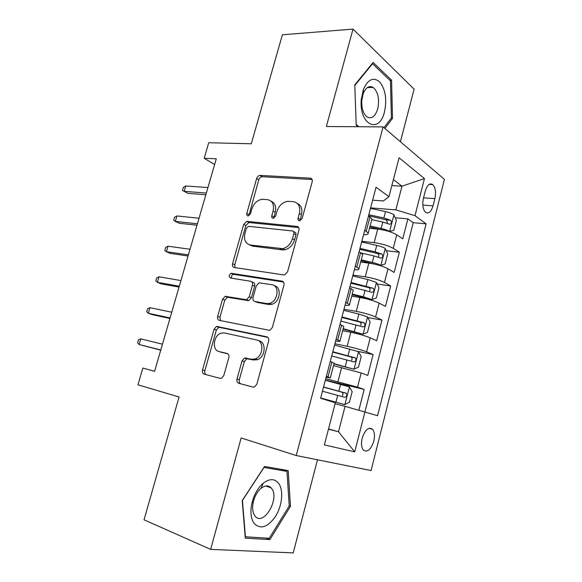 <?xml version="1.0" encoding="UTF-8"?>
<svg xmlns="http://www.w3.org/2000/svg" width="582" height="582" viewBox="0 0 582 582"><rect width="100%" height="100%" fill="white"/><g stroke="black" fill="none" stroke-linecap="round" stroke-linejoin="round"><path stroke-width="0.87" d="M299.424 220.84L302.131 218.592L312.199 181.766C312.592 179.663 311.937 178.463 310.221 178.157L260.001 175.386C258.43 175.619 257.317 176.659 256.662 178.499L246.797 213.39C246.513 214.809 246.906 215.638 247.983 215.886L250.486 213.74L251.766 209.185C253.737 203.489 257.164 200.186 262.053 199.291L267.342 199.604C272.449 200.659 274.362 204.486 273.089 211.091L271.794 215.74C271.51 217.188 271.932 218.046 273.067 218.301L275.664 216.104L276.959 211.433C278.938 205.642 282.466 202.274 287.544 201.321L293.204 201.634C298.581 202.725 300.632 206.661 299.366 213.441L298.057 218.214C297.78 219.698 298.231 220.571 299.424 220.84M373.789 441.178C374.983 435.853 374.575 431.888 372.567 429.29C368.573 426.708 365.118 429.683 362.186 438.202C360.993 443.52 361.386 447.485 363.357 450.082C367.431 452.68 370.909 449.711 373.789 441.178M237.02 378.969C236.583 381.203 237.172 382.643 238.787 383.312L252.988 387.074L254.61 386.935L256.858 384.149L268.644 341.045C269.073 338.804 268.44 337.393 266.76 336.803L216.526 326.415L214.045 329.237L202.529 369.963C202.085 372.109 202.616 373.498 204.122 374.124L220.149 378.373L221.553 378.271L223.815 375.521L228.813 357.632C229.243 355.449 228.675 354.06 227.111 353.456L219.072 351.543C211.63 350.233 213.478 335.036 221.255 333.093L224.303 332.933L256.633 339.968C264.344 341.103 263.239 356.402 255.185 358.927L251.329 359.218L244.418 358.003L242.047 360.825L237.02 378.969L239.34 379.66C238.926 381.574 239.355 382.956 240.635 383.8M400.409 141.739L414.108 89.177L353.019 29.1L282.379 34.796L251.293 143.783L208.727 142.736L204.18 158.289L216.293 158.784L154.594 371.309L142.852 368.064L137.956 384.804L179.067 396.989L144.03 519.806L210.655 549.379L293.219 552.9L317.488 459.802M353.019 29.1L326.364 126.505L383.058 126.905L296.231 455.531L241.144 437.962L210.655 549.379M283.718 274.915L284.693 274.864L287.581 271.794L298.952 230.21C299.359 228.071 298.704 226.805 297.002 226.42L246.746 221.356L243.691 224.397L232.56 263.755C232.138 265.814 232.691 267.065 234.219 267.509L283.718 274.915M283.936 285.129L272.354 327.47L269.808 330.401L219.305 320.362C217.784 319.831 217.239 318.507 217.675 316.412L222.535 299.213L225.169 296.325L246.542 299.737L249.212 296.798L252.45 285.173C252.872 283.048 252.282 281.746 250.689 281.273L230.436 278.014C228.595 276.508 228.85 274.944 231.207 273.307L282.015 281.121C283.71 281.608 284.351 282.947 283.936 285.129M358.883 410.157L364.194 389.423L325.374 380.075M325.731 378.7L357.537 387.117L361.182 372.96L367.773 375.434L373.12 354.554L357.566 351.317M334.912 343.78L347.156 346.297C354.955 348 361.444 349.847 366.616 351.848L370.217 337.844L376.67 340.717L381.959 320.071L367.839 317.583M343.984 309.246L356.264 311.363C364.07 312.854 370.516 314.724 375.594 316.964L379.151 303.12L385.466 306.387L390.697 285.973L377.129 283.994M352.954 275.09L365.27 276.821C373.084 278.101 379.486 279.986 384.469 282.466L387.99 268.775L394.159 272.434L399.339 252.239L393.243 248.354C388.354 245.64 381.996 243.742 374.175 242.658L361.837 241.312M386.244 250.726L399.339 252.239M361.182 372.96L333.522 365.612M370.217 337.844C365.081 335.749 358.614 333.893 350.815 332.278L342.667 330.714M379.151 303.12C374.117 300.785 367.693 298.908 359.88 297.504L351.71 296.194M387.99 268.775C383.043 266.2 376.663 264.315 368.843 263.108L360.658 262.06M425.304 190.976L423.427 198.338C422.146 204.675 422.838 209.324 425.486 212.285C428.621 214.118 431.138 211.972 433.052 205.839L434.878 198.608C436.158 192.242 435.445 187.571 432.739 184.589C429.683 182.813 427.203 184.938 425.304 190.976M383.058 126.905L444.415 179.343L371.076 470.562L296.231 455.531M328.524 428.927L338.491 431.771L345.075 406.323L377.572 415.701L426.119 223.83L414.988 215.689L395.855 209.884L370.61 207.89M393.243 248.354L396.728 234.815L402.766 238.846L407.887 218.868L413.227 222.688L354.729 451.85L324.37 444.917L335.334 402.78L320.595 398.277L376.045 187.229L388.965 196.672L399.092 157.758L424.453 178.587L414.988 215.689M396.728 234.815C391.875 232.007 385.539 230.101 377.711 229.097L369.505 228.304M363.561 234.728C366.9 234.793 368.457 234.262 368.239 233.113L364.754 230.196M371.702 219.901L371.934 219.007L368.493 215.951M326.357 376.321L330.321 377.834L326.102 377.296M334.126 363.299L330.278 361.4M336.127 339.139L339.968 341.016C340.346 341.576 338.899 341.583 335.632 341.037M343.686 326.822L343.795 326.415L340.004 324.392M345.781 302.4L349.498 304.633C349.826 305.39 348.342 305.579 345.046 305.194M353.136 290.774L353.281 290.192L349.615 287.821M355.326 266.083L358.927 268.666C359.196 269.619 357.675 269.983 354.358 269.757M362.47 255.134L362.666 254.399L359.109 251.679M384.469 282.466L390.697 285.973M375.594 316.964L381.959 320.071M366.616 351.848L373.12 354.554M357.537 387.117L364.194 389.423M345.075 406.323L335.087 403.726M395.855 209.884L401.987 186.182L393.41 179.583M391.846 185.6L401.987 186.182L424.453 178.587M372.64 200.186L383.371 200.957L388.965 196.672M154.601 371.287L142.852 368.064M204.18 158.289L214.634 164.502M328.459 429.189L338.491 431.771L354.729 451.85M395.207 217.784L407.887 218.868M413.227 222.688L426.119 223.83M384.891 128.477L392.515 118.357L391.577 80.171L373.106 62.47L354.765 84.892L356.228 125.268L358.017 126.73M269.888 539.63L290.491 506.26L288.177 470.583L264.541 466.466L242.207 500.585L245.284 538.11L269.888 539.63L266.134 538.095M389.809 80.229L391.577 80.171M391.024 118.357L392.515 118.357M289.225 505.794L290.491 506.26M300.108 220.774L301.447 214.678C302.655 209.069 301.25 205.286 297.235 203.344M271.088 201.183C275.046 202.987 276.421 206.697 275.206 212.306L273.853 218.192M312.119 179.503L262.096 176.688C260.532 176.921 259.419 177.954 258.772 179.794L248.863 215.726M298.741 227.584L248.907 222.52L245.851 225.547L234.772 264.788L235.07 267.633M293.837 233.622C294.121 232.123 293.67 231.243 292.484 230.959L248.463 226.318L246.339 228.442L244.971 233.28C243.64 239.806 245.466 243.727 250.449 245.037L282.685 248.667C287.406 247.445 290.658 244.12 292.448 238.685L293.837 233.622L295.94 234.801C296.223 233.309 295.772 232.422 294.594 232.145L293.546 231.563M249.518 244.847L252.624 246.135L250.449 245.037M295.94 234.801L294.557 239.849C292.775 245.262 289.53 248.579 284.824 249.787L282.357 249.874L252.624 246.135M251.671 281.717L252.901 282.27C254.494 282.743 255.083 284.038 254.661 286.155L251.439 297.744L248.776 300.668L227.424 297.257L224.798 300.13L219.96 317.27L220.527 320.609M283.514 282.037L233.44 274.311C231.738 275.082 231.134 276.377 231.621 278.203M266.512 303.564L269.524 303.389C278.101 301.454 279.92 285.427 271.721 284.656L259.077 282.816L256.291 285.806L253.054 297.475C252.624 299.621 253.221 300.945 254.836 301.461L266.512 303.564L268.724 304.51L271.729 304.335C280.066 302.465 282.146 286.991 274.289 285.733M256.196 302.036L254.836 301.461M268.724 304.51L257.062 302.4M258.888 340.79C266.592 341.932 265.501 357.181 257.462 359.691L253.614 359.982L246.703 358.759L244.338 361.575L239.34 379.66M220.534 352.023L219.072 351.543M227.94 353.863L221.393 352.306M267.887 337.415L218.817 327.251L216.344 330.067L204.886 370.661C204.464 372.509 204.857 373.833 206.043 374.633M388.951 231.454L393.759 230.407L396.342 220.389L393.876 214.722C391.948 213.478 389.162 212.445 385.524 211.615L370.494 208.356M381.45 229.621L369.832 227.045M389.533 231.512C387.583 230.319 384.789 229.301 381.145 228.457L370.101 226.012M371.774 219.618L382.811 222.048L389.547 224.223C391.635 223.881 392.013 222.557 390.689 220.243L383.858 218.003L368.821 214.714M368.537 215.798L386.368 219.858L387.394 222.804M185.745 185.971L183.337 187.411L182.464 190.379L184.167 191.347L185.745 185.971L207.941 187.55M206.348 193.049L184.167 191.347L187.935 193.355L205.846 194.766M384.498 111.766C387.037 99.675 385.539 89.839 379.995 82.251C373.666 76.649 368.137 79.028 363.401 89.402L361.269 99.566C358.905 125.057 379.384 134.507 384.498 111.766M377.733 108.827C379.639 99.122 378.125 91.985 373.193 87.424C369.206 85.299 365.889 87.351 363.233 93.578L361.786 100.468C361.487 108.303 363.233 113.788 367.024 116.917C371.672 119.252 375.237 116.553 377.733 108.827M356.199 124.533L354.802 85.467L372.553 63.744L390.471 80.854L391.395 117.87L383.974 127.698M372.036 63.773L372.553 63.744M358.905 126.738L356.213 124.533M279.018 483.918C275.068 478.499 269.808 478.266 263.224 483.213C257.942 487.818 254.21 494.329 252.021 502.746C250.107 511.476 250.762 518.322 253.999 523.269C260.467 529.751 267.655 527.445 275.562 516.365C282.074 505.984 283.681 491.033 279.018 483.918M271.845 488.793L271.176 487.912C268.418 485.104 265.021 485.264 260.991 488.393C257.389 491.543 254.851 495.966 253.374 501.669C252.079 507.577 252.523 512.225 254.72 515.616L255.149 516.169C263.37 526.659 279.738 499.276 271.845 488.793M269.248 538.292L245.422 536.779L242.439 500.469L264.053 467.433L286.977 471.391L289.232 505.969L269.248 538.292M280.713 469.281L286.977 471.391M378.111 265.021L380.781 265.363L385.088 264.017L387.699 253.89L385.168 248.39C383.203 247.248 380.388 246.251 376.736 245.393L361.655 241.981M376.103 264.497L361.007 260.714M380.781 265.363C378.787 264.279 375.965 263.297 372.305 262.417L361.233 259.863M361.349 253.039L373.993 255.935L380.781 258.073C382.854 257.702 383.269 256.371 382.01 254.087L375.055 251.853L359.967 248.405M359.727 249.314L377.725 253.577C378.795 254.247 379.093 255.251 378.62 256.582M250.26 245.349L251.344 245.488M352.088 294.754L371.927 299.599L376.321 297.999L378.962 287.763L376.365 282.437L367.853 279.542L352.728 275.97M371.927 299.599L363.372 296.762L352.263 294.085M349.935 286.584L371.92 292.302C373.986 291.902 374.422 290.571 373.229 288.301L351.019 282.474M350.83 283.201L368.981 287.668C370.028 288.388 370.276 289.414 369.737 290.745M230.872 273.416L232.684 273.7M343.067 329.172L362.972 334.206L367.46 332.351L370.13 322.006L367.46 316.855L358.868 314.069L343.693 310.344M362.972 334.206L343.198 328.692M340.877 321.082L362.957 326.909C365.016 326.48 365.481 325.142 364.347 322.901L341.969 316.921M341.823 317.459L360.134 322.137C361.153 322.915 361.357 323.97 360.745 325.302M333.952 363.976L353.921 369.206L358.497 367.097L361.196 356.635L358.461 351.659L334.563 345.104M353.921 369.206L334.024 363.685M331.711 355.958L353.892 361.909C355.944 361.444 356.431 360.105 355.362 357.886L332.817 351.754M332.722 352.103L351.186 356.992C352.19 357.843 352.336 358.934 351.623 360.265M176.928 215.951L174.549 217.268L173.662 220.272L175.335 221.378L176.928 215.951L199.037 218.243M197.422 223.801L175.335 221.378L179.169 223.241L197.007 225.227M168.031 246.222L165.666 247.43L164.779 250.464L166.416 251.708L168.031 246.222L190.03 249.249M188.401 254.858L166.416 251.708L170.315 253.417L188.073 255.985M159.039 276.799L156.704 277.883L155.801 280.946L157.409 282.335L159.039 276.799L180.937 280.568M179.292 286.235L157.409 282.335L161.374 283.892L179.052 287.064M149.96 307.682L147.646 308.642L146.737 311.734L148.315 313.269L149.96 307.682L171.755 312.207M170.09 317.932L148.315 313.269L152.346 314.673L169.937 318.456M320.646 398.073L344.762 404.606L349.433 402.227L352.161 391.642L349.353 386.855L325.331 380.25M344.762 404.606L320.667 397.972M322.443 391.228L344.726 397.302C346.77 396.808 347.287 395.454 346.275 393.265L323.563 386.972M323.519 387.132L342.129 392.239C343.125 393.185 343.198 394.327 342.347 395.665M246.819 358.723L246.011 358.534M140.786 338.87L138.501 339.713L137.585 342.834L139.127 344.515L140.786 338.87L162.473 344.173M160.792 349.957L139.127 344.515L160.734 350.16M337.946 381.632L341.641 367.453M347.156 346.297L350.815 332.278M356.264 311.363L359.88 297.504M365.27 276.821L368.843 263.108M374.175 242.658L377.711 229.097M366.245 231.149L369.977 216.941M328.001 376.889L331.907 362.004M337.727 339.808L341.59 325.098M347.345 303.164L351.164 288.621M356.853 266.942L360.622 252.573M423.551 197.851L434.878 198.608M422.808 205.09L433.052 205.839M301.447 214.678L299.366 213.441M273.918 216.948L271.794 215.74M275.206 212.306L273.089 211.091M248.951 214.576L246.797 213.39M258.772 179.794L256.662 178.499M262.329 176.688L260.227 175.386M312.068 179.387L310.221 178.157M300.145 219.436L298.057 218.214M234.772 264.788L232.56 263.755M245.851 225.547L243.691 224.397M249.409 222.513L247.255 221.349M298.573 227.315L297.002 226.42M282.357 249.874L280.211 248.754M294.557 239.849L292.448 238.685M219.96 317.27L217.675 316.412M224.798 300.13L222.535 299.213M228.355 297.213L226.1 296.289M247.757 300.719L245.524 299.788M251.439 297.744L249.212 296.798M254.661 286.155L252.45 285.173M233.993 274.289L231.767 273.285M283.172 281.666L282.015 281.121M244.338 361.575L242.047 360.825M248.092 358.665L245.808 357.908M253.614 359.982L251.329 359.218M204.886 370.661L202.529 369.963M216.344 330.067L214.045 329.237M219.901 327.2L217.61 326.364M267.4 337.043L266.76 336.803M389.642 231.483L393.941 214.867M383.858 218.003L385.524 211.615M381.145 228.457L382.811 222.048M386.222 219.807L390.587 220.185M380.89 265.334L385.233 248.529M375.055 251.853L376.736 245.393M372.305 262.417L373.993 255.935M377.478 253.476L381.836 253.992M372.036 299.555L376.43 282.568M366.151 286.075L367.853 279.542M363.372 296.762L365.074 290.207M368.639 287.523L372.989 288.177M363.088 334.163L367.533 316.986M357.152 320.675L358.868 314.069M354.336 331.485L356.06 324.858M359.698 321.948L364.034 322.741M354.038 369.155L358.527 351.783M348.043 355.667L349.782 348.989M345.206 366.602L346.945 359.894M350.655 356.759L354.984 357.69M269.641 304.604L269.924 303.564M344.886 404.548L349.426 386.979M338.84 391.06L340.601 384.309M335.967 402.111L337.727 395.331M341.518 391.962L345.832 393.032M369.024 428.323L372.567 429.29M368.239 233.113L371.934 219.007M358.927 268.666L362.666 254.399M349.498 304.633L353.281 290.192M339.968 341.016L343.795 326.415M330.321 377.834L334.192 363.052M429.16 184.392L432.739 184.589M262.096 176.688L260.001 175.386M248.907 222.52L246.746 221.356M284.824 249.787L282.685 248.667M227.424 297.257L225.169 296.325M248.776 300.668L246.542 299.737M233.44 274.311L231.207 273.307M271.729 304.335L269.524 303.389M246.703 358.759L244.418 358.003M257.462 359.691L255.185 358.927M218.817 327.251L216.526 326.415M386.368 219.858L390.689 220.243M363.233 93.578L363.401 89.402M367.337 87.584L373.193 87.424M361.786 100.468L361.269 99.566M253.374 501.669L252.021 502.746M260.991 488.393L263.224 483.213M265.799 485.992L271.176 487.912M377.725 253.577L382.01 254.087M368.981 287.668L373.229 288.301M360.134 322.137L364.347 322.901M351.186 356.992L355.362 357.886M342.136 392.239L346.275 393.265"/></g></svg>
